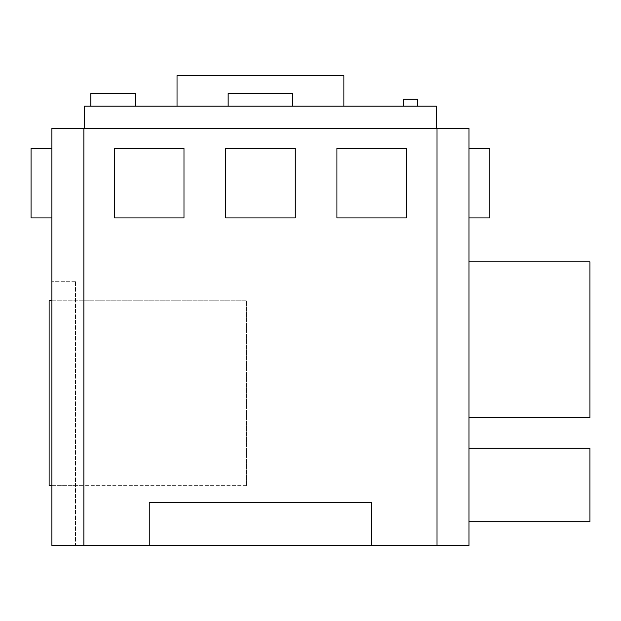 <?xml version="1.0" encoding="UTF-8"?>
<svg xmlns="http://www.w3.org/2000/svg" width="621" height="621" viewBox="0 0 621 621"><rect width="100%" height="100%" fill="white"/><g stroke="black" fill="none" stroke-linecap="round" stroke-linejoin="round"><path stroke-width="0.47" stroke-dasharray="3.1 2.33" d="M135.324 106.129L90.829 106.129L135.324 106.129L135.324 93.616L90.829 93.616L90.829 106.129M343.871 106.129L177.032 106.129L343.871 106.129L343.871 75.537L177.032 75.537L177.032 106.129M436.322 128.368L436.322 106.129L84.58 106.129L84.58 128.368L436.322 128.368L84.58 128.368M292.77 106.129L228.124 106.129L292.77 106.129L292.77 93.616L228.124 93.616L228.124 106.129M417.553 106.129L403.65 106.129L417.553 106.129L417.553 99.174L403.65 99.174L403.65 106.129M336.916 148.388L406.429 148.388L406.429 217.909L336.916 217.909L336.916 148.388L406.429 148.388L406.429 217.909L336.916 217.909L336.916 148.388L406.429 148.388L406.429 217.909L336.916 217.909L336.916 148.388M225.695 217.909L225.695 148.388L295.208 148.388L295.208 217.909L225.695 217.909L225.695 148.388L295.208 148.388L295.208 217.909L225.695 217.909L225.695 148.388L295.208 148.388L295.208 217.909L225.695 217.909M114.466 217.909L114.466 148.388L183.979 148.388L183.979 217.909L114.466 217.909L114.466 148.388L183.979 148.388L183.979 217.909L114.466 217.909L114.466 148.388L183.979 148.388L183.979 217.909L114.466 217.909M246.545 485.676L83.882 485.676L83.882 300.766L246.545 300.766L246.545 485.676L49.121 485.676L49.121 300.766L246.545 300.766L246.545 485.676M51.908 300.766L83.882 300.766L83.882 128.368L468.995 128.368L468.995 545.463L437.021 545.463L437.021 128.368L437.021 545.463L83.882 545.463L83.882 485.676L51.908 485.676M468.995 261.837L468.995 417.553L468.995 261.837L589.95 261.837L589.95 417.553L468.995 417.553M468.995 217.909L468.995 148.388L468.995 217.909L468.995 148.388L468.995 217.909L468.995 148.388L468.995 217.909L489.845 217.909L489.845 148.388L468.995 148.388L489.845 148.388L489.845 217.909L468.995 217.909L489.845 217.909L489.845 148.388L468.995 148.388L489.845 148.388L489.845 217.909L468.995 217.909L489.845 217.909L489.845 148.388L468.995 148.388M468.995 448.137L468.995 521.826L468.995 448.137L589.95 448.137L589.95 521.826L468.995 521.826M83.882 545.463L51.908 545.463L75.537 545.463L75.537 281.305L75.537 545.463L51.908 545.463L51.908 128.368L83.882 128.368L83.882 545.463L83.882 128.368M371.676 545.463L371.676 502.358L149.226 502.358L149.226 545.463M51.908 217.909L51.908 148.388L51.908 217.909L51.908 148.388L51.908 217.909L51.908 148.388L51.908 217.909L31.05 217.909L31.05 148.388L51.908 148.388L31.05 148.388L31.05 217.909L51.908 217.909L31.05 217.909L31.05 148.388L51.908 148.388L31.05 148.388L31.05 217.909L51.908 217.909L31.05 217.909L31.05 148.388L51.908 148.388M437.021 545.463L437.021 128.368M75.537 281.305L51.908 281.305L75.537 281.305"/><path stroke-width="0.93" d="M84.58 128.368L84.58 106.129L436.322 106.129L436.322 128.368M83.882 545.463L468.995 545.463L468.995 128.368L51.908 128.368L51.908 545.463L83.882 545.463L83.882 128.368M437.021 545.463L437.021 128.368M468.995 217.909L489.845 217.909L489.845 148.388L468.995 148.388M51.908 217.909L31.05 217.909L31.05 148.388L51.908 148.388M225.695 217.909L225.695 148.388L295.208 148.388L295.208 217.909L225.695 217.909M114.466 217.909L114.466 148.388L183.979 148.388L183.979 217.909L114.466 217.909M336.916 148.388L406.429 148.388L406.429 217.909L336.916 217.909L336.916 148.388M371.676 545.463L371.676 502.358L149.226 502.358L149.226 545.463M468.995 261.837L589.95 261.837L589.95 417.553L468.995 417.553M468.995 448.137L589.95 448.137L589.95 521.826L468.995 521.826M51.908 485.676L49.121 485.676L49.121 300.766L51.908 300.766M177.032 106.129L177.032 75.537L343.871 75.537L343.871 106.129M228.124 106.129L228.124 93.616L292.77 93.616L292.77 106.129M90.829 106.129L90.829 93.616L135.324 93.616L135.324 106.129M403.65 106.129L403.65 99.174L417.553 99.174L417.553 106.129"/></g></svg>
